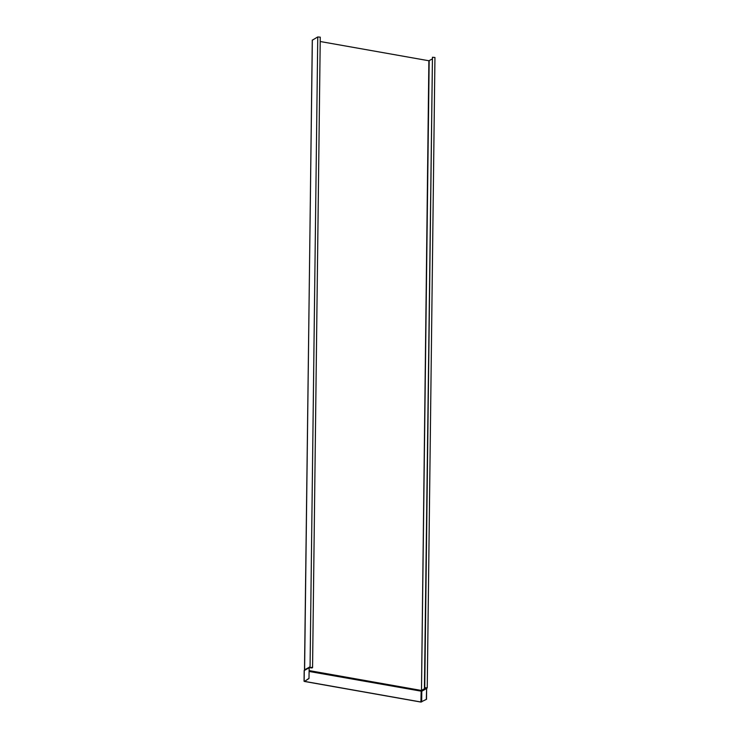 <?xml version="1.0" encoding="UTF-8"?>
<svg xmlns="http://www.w3.org/2000/svg" width="739" height="739" viewBox="0 0 739 739"><rect width="100%" height="100%" fill="white"/><g stroke="black" fill="none" stroke-linecap="round" stroke-linejoin="round"><path stroke-width="1.11" d="M421.387 691.205L309.096 671.455M308.81 678.457L304.459 681.45L420.805 702.05L426.523 699.306L420.916 701.995L304.56 681.386L309.004 678.494L309.151 667.77L304.256 670.532M312.209 667.409L309.151 667.77L309.004 678.494M311.904 667.299L312.089 667.945L309.41 667.723M312.338 40.174L317.761 36.95L320.264 37.172L312.56 667.576M312.292 40.109L304.597 669.783L309.216 667.308L304.496 669.987L312.338 40.045M426.32 699.27L426.634 688.517L426.523 699.306M421.664 701.93L421.784 691.214L426.634 688.517M426.634 688.379L427.244 687.889L424.749 687.658L426.893 688.037L426.126 687.76L421.489 690.411L421.544 691.196M309.105 670.994L421.267 690.854L426.458 688.536M420.916 701.995L421.184 690.429L309.105 670.587M320.209 41.513L428.879 60.755L432.121 59.055M424.435 687.843L432.454 57.254L434.948 57.485L427.244 687.889M309.29 667.077L309.512 667.668M317.761 36.95L310.057 667.354M304.145 681.118L304.274 670.43L308.939 667.77M426.126 687.76A0.665 0.554 60.3 0 0 426.227 688.148L426.403 688.277M428.879 60.755L421.489 690.411L429.174 60.727M432.454 57.254L424.749 687.658M304.182 670.458L304.052 681.229"/></g></svg>
